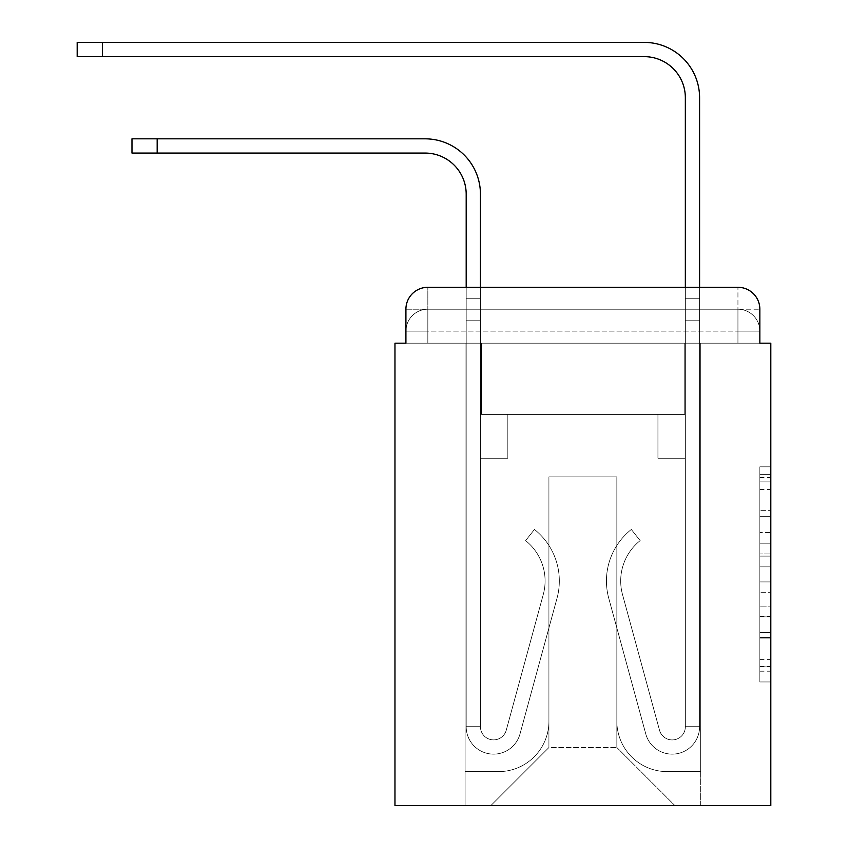 <?xml version="1.0" encoding="UTF-8"?>
<svg xmlns="http://www.w3.org/2000/svg" width="848" height="848" viewBox="0 0 848 848"><rect width="100%" height="100%" fill="white"/><g stroke="black" fill="none" stroke-linecap="round" stroke-linejoin="round"><path stroke-width="0.64" stroke-dasharray="4.24 3.18" d="M759.85 532.449L759.85 566.867L770.811 566.867L770.811 671.192L770.811 477.594L770.811 566.867L759.85 566.867L759.85 474.371L759.85 681.951L759.85 466.835L759.85 666.888L770.811 666.888L759.85 666.888L770.811 666.888L759.85 666.888L759.85 632.47L759.85 681.951L770.811 681.951L770.811 466.835L770.811 666.358L770.811 581.919L759.85 581.919L770.811 581.919L770.811 632.47L770.811 481.897L759.85 481.897L770.811 481.897L770.811 681.951L770.811 477.594L770.811 681.951L759.85 681.951L759.85 466.835L770.811 466.835L770.811 477.594L770.811 466.835L770.811 477.594L770.811 466.835L770.811 474.371L770.811 466.835L759.85 466.835L759.85 481.897L770.811 481.897L759.85 481.897L759.85 532.449L770.811 532.449M427.837 343.186L405.916 343.186L405.916 331.133L737.94 331.133L405.916 331.133L427.837 331.133L427.837 309.223L737.94 309.223L427.837 309.223L737.94 309.223L737.94 331.133L759.85 331.133L737.94 331.133L737.94 309.223L737.94 331.133L759.85 331.133L737.94 331.133L759.85 331.133L737.94 331.133L759.85 331.133L737.94 331.133L759.85 331.133L737.94 331.133L759.85 331.133L737.94 331.133L759.85 331.133L737.94 331.133L759.85 331.133L737.94 331.133L737.94 309.223L737.94 331.133L737.94 309.223L737.94 331.133L737.94 309.223L737.94 331.133L737.94 309.223L737.94 331.133L737.94 309.223L737.94 331.133L737.94 309.223L737.94 331.133L737.94 309.223L759.85 309.223L405.916 309.223A21.91 21.91 0 0 1 427.837 287.302A21.91 21.91 0 0 0 405.916 309.223L427.837 309.223A21.91 21.91 0 0 0 405.916 331.133L427.837 331.133L427.837 309.223A21.91 21.91 0 0 0 405.916 331.133L427.837 331.133L405.916 331.133L427.837 331.133L405.916 331.133L427.837 331.133L405.916 331.133L427.837 331.133L405.916 331.133L427.837 331.133L405.916 331.133L405.916 343.186L405.916 331.133L405.916 343.186L405.916 331.133L405.916 343.186L405.916 331.133L405.916 343.186L394.967 343.186L394.967 805.6L770.811 805.6L770.811 343.186L759.85 343.186L759.85 309.223A21.91 21.91 0 0 0 737.94 287.302L427.837 287.302A21.91 21.91 0 0 0 405.916 309.223L405.916 343.186L737.94 343.186L427.837 343.186L737.94 343.186L427.837 343.186L737.94 343.186L427.837 343.186L737.94 343.186L427.837 343.186L737.94 343.186L427.837 343.186L737.94 343.186L427.837 343.186L737.94 343.186L427.837 343.186L737.94 343.186L427.837 343.186L737.94 343.186L427.837 343.186L427.837 331.133L405.916 331.133L427.837 331.133L427.837 309.223A21.91 21.91 0 0 0 405.916 331.133A21.91 21.91 0 0 1 427.837 309.223A21.91 21.91 0 0 0 405.916 331.133A21.91 21.91 0 0 1 427.837 309.223A21.91 21.91 0 0 0 405.916 331.133A21.91 21.91 0 0 1 427.837 309.223L427.837 343.186L427.837 309.223L427.837 343.186L427.837 309.223L427.837 343.186L427.837 331.133L427.837 343.186L427.837 331.133L427.837 343.186L427.837 331.133L427.837 343.186L427.837 331.133L427.837 343.186L427.837 331.133L427.837 343.186L427.837 331.133L427.837 343.186L405.916 343.186L427.837 343.186M770.811 553.956L770.811 543.197L770.811 553.956L759.85 553.956L759.85 510.666L759.85 638.12L759.85 606.119L770.811 606.119L759.85 606.119L759.85 681.951L770.811 681.951L759.85 681.951L770.811 681.951L759.85 681.951L759.85 466.835L770.811 466.835L759.85 466.835L770.811 466.835L759.85 466.835L759.85 553.956L770.811 553.956M466.188 287.302L480.434 287.302L480.434 298.263L480.434 194.16A55.332 55.332 0 0 0 425.092 138.828L131.981 138.828L157.177 138.828L131.981 138.828L157.177 138.828L131.981 138.828L157.177 138.828L131.981 138.828L157.177 138.828L131.981 138.828L157.177 138.828L131.981 138.828L157.177 138.828L131.981 138.828L157.177 138.828L131.981 138.828L157.177 138.828L131.981 138.828L131.981 153.075L425.092 153.075A41.096 41.096 0 0 1 466.188 194.16L466.188 298.263L480.434 298.263L480.434 320.173L480.434 194.16A55.332 55.332 0 0 0 425.092 138.828L157.177 138.828L157.177 153.075L425.092 153.075A41.096 41.096 0 0 1 466.188 194.16L466.188 298.263L480.434 298.263L480.434 287.302L480.434 414.407L507.825 414.407L480.434 414.407L507.825 414.407L480.434 414.407L480.434 726.704A13.144 13.144 0 0 0 506.267 730.17A13.144 13.144 0 0 1 480.434 726.704A13.144 13.144 0 0 0 506.267 730.17L543.271 594.522A51.505 51.505 0 0 0 525.59 540.621A51.505 51.505 0 0 1 543.271 594.522A51.505 51.505 0 0 0 525.59 540.621L534.452 529.47A65.741 65.741 0 0 1 557.009 598.275L520.015 733.912A27.39 27.39 0 0 1 466.188 726.704L466.188 298.263L466.188 320.173L466.188 298.263L480.434 298.263L480.434 194.16A55.332 55.332 0 0 0 425.092 138.828L157.177 138.828L157.177 153.075L131.981 153.075L425.092 153.075A41.096 41.096 0 0 1 466.188 194.16L466.188 298.263L480.434 298.263L480.434 320.173L480.434 194.16A55.332 55.332 0 0 0 425.092 138.828L157.177 138.828L157.177 153.075L425.092 153.075A41.096 41.096 0 0 1 466.188 194.16L466.188 298.263L480.434 298.263L480.434 287.302L480.434 414.407L480.434 194.16A55.332 55.332 0 0 0 425.092 138.828L157.177 138.828L157.177 153.075L131.981 153.075L425.092 153.075A41.096 41.096 0 0 1 466.188 194.16L466.188 298.263L480.434 298.263L480.434 414.407L507.825 414.407L507.825 458.238L507.825 414.407L507.825 458.238L480.434 458.238L480.434 726.704L466.188 726.704L466.188 298.263L466.188 320.173L466.188 298.263L480.434 298.263L480.434 194.16A55.332 55.332 0 0 0 425.092 138.828L157.177 138.828L157.177 153.075L425.092 153.075A41.096 41.096 0 0 1 466.188 194.16L466.188 298.263L480.434 298.263L480.434 287.302L480.434 320.173L480.434 194.16A55.332 55.332 0 0 0 425.092 138.828L157.177 138.828L157.177 153.075L131.981 153.075L425.092 153.075A41.096 41.096 0 0 1 466.188 194.16L466.188 298.263L480.434 298.263L480.434 414.407L507.825 414.407L480.434 414.407L480.434 458.238L480.434 194.16A55.332 55.332 0 0 0 425.092 138.828L157.177 138.828L157.177 153.075L425.092 153.075A41.096 41.096 0 0 1 466.188 194.16L466.188 298.263L480.434 298.263L480.434 287.302L480.434 414.407L507.825 414.407L480.434 414.407L507.825 414.407L507.825 458.238L480.434 458.238L480.434 726.704L466.188 726.704L466.188 298.263L466.188 320.173L466.188 298.263L480.434 298.263L480.434 194.16A55.332 55.332 0 0 0 425.092 138.828L157.177 138.828L157.177 153.075L131.981 153.075L425.092 153.075A41.096 41.096 0 0 1 466.188 194.16L466.188 298.263L480.434 298.263L480.434 320.173L480.434 298.263L466.188 298.263L480.434 298.263L466.188 298.263L466.188 320.173L466.188 298.263L480.434 298.263L466.188 298.263L480.434 298.263L466.188 298.263L466.188 320.173L466.188 298.263L480.434 298.263L466.188 298.263L480.434 298.263L466.188 298.263L466.188 320.173L466.188 298.263L480.434 298.263L466.188 298.263L480.434 298.263L480.434 726.704A13.144 13.144 0 0 0 506.267 730.17L543.271 594.522A51.505 51.505 0 0 0 525.59 540.621L534.452 529.47A65.741 65.741 0 0 1 557.009 598.275L520.015 733.912A27.39 27.39 0 0 1 466.188 726.704L466.188 320.173L480.434 320.173L480.434 414.407L480.434 298.263L466.188 298.263L466.188 320.173L480.434 320.173L480.434 414.407L507.825 414.407L507.825 458.238L480.434 458.238L480.434 414.407L507.825 414.407L480.434 414.407L480.434 726.704A13.144 13.144 0 0 0 506.267 730.17A13.144 13.144 0 0 1 480.434 726.704L466.188 726.704L466.188 320.173L480.434 320.173L480.434 298.263L466.188 298.263L480.434 298.263L466.188 298.263L466.188 320.173L480.434 320.173L480.434 414.407L480.434 320.173L480.434 414.407L507.825 414.407L480.434 414.407L507.825 414.407L507.825 458.238L480.434 458.238L480.434 726.704L466.188 726.704L466.188 320.173L480.434 320.173L480.434 458.238L480.434 414.407L507.825 414.407L507.825 458.238L507.825 414.407L480.434 414.407L507.825 414.407L480.434 414.407L480.434 726.704A13.144 13.144 0 0 0 506.267 730.17L543.271 594.522A51.505 51.505 0 0 0 525.59 540.621A51.505 51.505 0 0 1 543.271 594.522A51.505 51.505 0 0 0 525.59 540.621L534.452 529.47A65.741 65.741 0 0 1 557.009 598.275L520.015 733.912A27.39 27.39 0 0 1 466.188 726.704L466.188 320.173L480.434 320.173L480.434 414.407L507.825 414.407L507.825 458.238L507.825 414.407L507.825 458.238L480.434 458.238L480.434 726.704A13.144 13.144 0 0 0 506.267 730.17L543.271 594.522A51.505 51.505 0 0 0 525.59 540.621L534.452 529.47A65.741 65.741 0 0 1 557.009 598.275L520.015 733.912A27.39 27.39 0 0 1 466.188 726.704L466.188 320.173L480.434 320.173L480.434 414.407L507.825 414.407L480.434 414.407L480.434 458.238L480.434 414.407L507.825 414.407L480.434 414.407L507.825 414.407L507.825 458.238L480.434 458.238L480.434 726.704L466.188 726.704L466.188 320.173L480.434 320.173L480.434 726.704L466.188 726.704L466.188 320.173L480.434 320.173L466.188 320.173L480.434 320.173L466.188 320.173L480.434 320.173L466.188 320.173L480.434 320.173L466.188 320.173L480.434 320.173L466.188 320.173L466.188 726.704L466.188 298.263L480.434 298.263L466.188 298.263L480.434 298.263L466.188 298.263L480.434 298.263L466.188 298.263L466.188 194.16L466.188 287.302M685.343 287.302L699.589 287.302L699.589 298.263L685.343 298.263L699.589 298.263L699.589 97.732A55.332 55.332 0 0 0 644.247 42.4L77.189 42.4L102.396 42.4L77.189 42.4L102.396 42.4L77.189 42.4L102.396 42.4L77.189 42.4L102.396 42.4L77.189 42.4L102.396 42.4L77.189 42.4L102.396 42.4L77.189 42.4L102.396 42.4L77.189 42.4L102.396 42.4L77.189 42.4L77.189 56.646L644.247 56.646A41.096 41.096 0 0 1 685.343 97.732L685.343 320.173L685.343 298.263L699.589 298.263L699.589 320.173L699.589 298.263L685.343 298.263L699.589 298.263L685.343 298.263L685.343 414.407L657.942 414.407L685.343 414.407L657.942 414.407L685.343 414.407L685.343 726.704A13.144 13.144 0 0 1 659.5 730.17A13.144 13.144 0 0 0 685.343 726.704A13.144 13.144 0 0 1 659.5 730.17L622.506 594.522A51.505 51.505 0 0 1 640.176 540.621A51.505 51.505 0 0 0 622.506 594.522A51.505 51.505 0 0 1 640.176 540.621L631.325 529.47A65.741 65.741 0 0 0 608.758 598.275L645.763 733.912A27.39 27.39 0 0 0 699.589 726.704L699.589 97.732A55.332 55.332 0 0 0 644.247 42.4L102.396 42.4L102.396 56.646L644.247 56.646A41.096 41.096 0 0 1 685.343 97.732L685.343 298.263L699.589 298.263L699.589 287.302L699.589 320.173L699.589 298.263L685.343 298.263L699.589 298.263L685.343 298.263L685.343 320.173L685.343 298.263L699.589 298.263L699.589 97.732A55.332 55.332 0 0 0 644.247 42.4L102.396 42.4L102.396 56.646L77.189 56.646L644.247 56.646A41.096 41.096 0 0 1 685.343 97.732L685.343 298.263L699.589 298.263L699.589 320.173L699.589 298.263L685.343 298.263L685.343 414.407L685.343 298.263L699.589 298.263L685.343 298.263L699.589 298.263L699.589 97.732A55.332 55.332 0 0 0 644.247 42.4L102.396 42.4L102.396 56.646L644.247 56.646A41.096 41.096 0 0 1 685.343 97.732L685.343 414.407L657.942 414.407L657.942 458.238L657.942 414.407L657.942 458.238L685.343 458.238L685.343 726.704L699.589 726.704L699.589 287.302L699.589 320.173L699.589 298.263L685.343 298.263L699.589 298.263L685.343 298.263L699.589 298.263L699.589 97.732A55.332 55.332 0 0 0 644.247 42.4L102.396 42.4L102.396 56.646L77.189 56.646L644.247 56.646A41.096 41.096 0 0 1 685.343 97.732L685.343 320.173L685.343 298.263L699.589 298.263L699.589 320.173L699.589 298.263L685.343 298.263L699.589 298.263L685.343 298.263L685.343 414.407L657.942 414.407L685.343 414.407L685.343 458.238L685.343 298.263L699.589 298.263L699.589 97.732A55.332 55.332 0 0 0 644.247 42.4L102.396 42.4L102.396 56.646L644.247 56.646A41.096 41.096 0 0 1 685.343 97.732L685.343 298.263L699.589 298.263L699.589 287.302L699.589 320.173L699.589 298.263L685.343 298.263L685.343 414.407L657.942 414.407L685.343 414.407L657.942 414.407L657.942 458.238L685.343 458.238L685.343 726.704L699.589 726.704L699.589 298.263L685.343 298.263L699.589 298.263L699.589 97.732A55.332 55.332 0 0 0 644.247 42.4L102.396 42.4L102.396 56.646L77.189 56.646L644.247 56.646A41.096 41.096 0 0 1 685.343 97.732L685.343 298.263L699.589 298.263L699.589 320.173L685.343 320.173L685.343 298.263L685.343 726.704A13.144 13.144 0 0 1 659.5 730.17L622.506 594.522A51.505 51.505 0 0 1 640.176 540.621L631.325 529.47A65.741 65.741 0 0 0 608.758 598.275L645.763 733.912A27.39 27.39 0 0 0 699.589 726.704L699.589 320.173L685.343 320.173L685.343 298.263L699.589 298.263L685.343 298.263L685.343 97.732L685.343 298.263L685.343 97.732L685.343 298.263L685.343 97.732L685.343 298.263L685.343 97.732L685.343 298.263L699.589 298.263L699.589 97.732A55.332 55.332 0 0 0 644.247 42.4L102.396 42.4L102.396 56.646L644.247 56.646A41.096 41.096 0 0 1 685.343 97.732L685.343 414.407L685.343 320.173L685.343 414.407L657.942 414.407L657.942 458.238L685.343 458.238L685.343 414.407L657.942 414.407L685.343 414.407L685.343 726.704A13.144 13.144 0 0 1 659.5 730.17A13.144 13.144 0 0 0 685.343 726.704L699.589 726.704L699.589 320.173L685.343 320.173L685.343 298.263L699.589 298.263L699.589 287.302L699.589 320.173L685.343 320.173L685.343 414.407L685.343 320.173L685.343 414.407L657.942 414.407L685.343 414.407L657.942 414.407L657.942 458.238L685.343 458.238L685.343 726.704L699.589 726.704L699.589 320.173L685.343 320.173L685.343 458.238L685.343 414.407L657.942 414.407L657.942 458.238L657.942 414.407L685.343 414.407L657.942 414.407L685.343 414.407L685.343 726.704A13.144 13.144 0 0 1 659.5 730.17L622.506 594.522A51.505 51.505 0 0 1 640.176 540.621A51.505 51.505 0 0 0 622.506 594.522A51.505 51.505 0 0 1 640.176 540.621L631.325 529.47A65.741 65.741 0 0 0 608.758 598.275L645.763 733.912A27.39 27.39 0 0 0 699.589 726.704L699.589 320.173L685.343 320.173L685.343 414.407L657.942 414.407L657.942 458.238L657.942 414.407L657.942 458.238L685.343 458.238L685.343 726.704A13.144 13.144 0 0 1 659.5 730.17L622.506 594.522A51.505 51.505 0 0 1 640.176 540.621L631.325 529.47A65.741 65.741 0 0 0 608.758 598.275L645.763 733.912A27.39 27.39 0 0 0 699.589 726.704L699.589 320.173L685.343 320.173L685.343 414.407L657.942 414.407L685.343 414.407L685.343 458.238L685.343 414.407L657.942 414.407L685.343 414.407L657.942 414.407L657.942 458.238L685.343 458.238L685.343 726.704L699.589 726.704L699.589 320.173L685.343 320.173L685.343 726.704L699.589 726.704L699.589 320.173L685.343 320.173L699.589 320.173L685.343 320.173L699.589 320.173L685.343 320.173L699.589 320.173L685.343 320.173L699.589 320.173L685.343 320.173L699.589 320.173L699.589 726.704L699.589 298.263L685.343 298.263L685.343 287.302M759.85 343.186L759.85 331.133L759.85 343.186L759.85 331.133L759.85 343.186L759.85 331.133L759.85 343.186L759.85 331.133L759.85 343.186L737.94 343.186L759.85 343.186L737.94 343.186L759.85 343.186L737.94 343.186L759.85 343.186L737.94 343.186L759.85 343.186L737.94 343.186L759.85 343.186L737.94 343.186L759.85 343.186L737.94 343.186L759.85 343.186L737.94 343.186L759.85 343.186L737.94 343.186L759.85 343.186L759.85 309.223A21.91 21.91 0 0 0 737.94 287.302L427.837 287.302L427.837 309.223L427.837 287.302A21.91 21.91 0 0 0 405.916 309.223L405.916 343.186M616.856 721.224A50.403 50.403 0 0 0 667.259 771.627A50.403 50.403 0 0 1 616.856 721.224L616.856 476.873L616.856 721.224A50.403 50.403 0 0 0 667.259 771.627L700.681 771.627L667.259 771.627A50.403 50.403 0 0 1 616.856 721.224L616.856 476.873L548.921 476.873L616.856 476.873L616.856 721.224A50.403 50.403 0 0 0 667.259 771.627L700.681 771.627L667.259 771.627A50.403 50.403 0 0 1 616.856 721.224L616.856 476.873L548.921 476.873L548.921 721.224L548.921 476.873L616.856 476.873L616.856 721.224A50.403 50.403 0 0 0 667.259 771.627L700.681 771.627L667.259 771.627A50.403 50.403 0 0 1 616.856 721.224L616.856 476.873L548.921 476.873L548.921 721.224A50.403 50.403 0 0 1 498.507 771.627A50.403 50.403 0 0 0 548.921 721.224L548.921 476.873L616.856 476.873L616.856 721.224A50.403 50.403 0 0 0 667.259 771.627L700.681 771.627L667.259 771.627A50.403 50.403 0 0 1 616.856 721.224L616.856 476.873L548.921 476.873L548.921 721.224A50.403 50.403 0 0 1 498.507 771.627L465.096 771.627L498.507 771.627A50.403 50.403 0 0 0 548.921 721.224L548.921 476.873L616.856 476.873L616.856 721.224A50.403 50.403 0 0 0 667.259 771.627L700.681 771.627L667.259 771.627A50.403 50.403 0 0 1 616.856 721.224L616.856 476.873L548.921 476.873L548.921 721.224A50.403 50.403 0 0 1 498.507 771.627L465.096 771.627L498.507 771.627A50.403 50.403 0 0 0 548.921 721.224L548.921 476.873L616.856 476.873L616.856 721.224A50.403 50.403 0 0 0 667.259 771.627L700.681 771.627L667.259 771.627A50.403 50.403 0 0 1 616.856 721.224L616.856 476.873L548.921 476.873L548.921 721.224A50.403 50.403 0 0 1 498.507 771.627L465.096 771.627L498.507 771.627A50.403 50.403 0 0 0 548.921 721.224L548.921 476.873L616.856 476.873L616.856 721.224A50.403 50.403 0 0 0 667.259 771.627L700.681 771.627L667.259 771.627A50.403 50.403 0 0 1 616.856 721.224L616.856 476.873L548.921 476.873L548.921 721.224A50.403 50.403 0 0 1 498.507 771.627L465.096 771.627L498.507 771.627A50.403 50.403 0 0 0 548.921 721.224L548.921 476.873L616.856 476.873L616.856 721.224M465.096 343.186L465.096 771.627L498.507 771.627A50.403 50.403 0 0 0 548.921 721.224A50.403 50.403 0 0 1 498.507 771.627L465.096 771.627L465.096 343.186L481.526 343.186L481.526 414.407L684.241 414.407L481.526 414.407L684.241 414.407L481.526 414.407L684.241 414.407L481.526 414.407L684.241 414.407L481.526 414.407L684.241 414.407L481.526 414.407L684.241 414.407L481.526 414.407L684.241 414.407L481.526 414.407L684.241 414.407L481.526 414.407L684.241 414.407L481.526 414.407L481.526 343.186L465.096 343.186L465.096 771.627L465.096 343.186L481.526 343.186L481.526 414.407L481.526 343.186L465.096 343.186L465.096 771.627L465.096 343.186L481.526 343.186L481.526 414.407L481.526 343.186L465.096 343.186L465.096 771.627L465.096 343.186L481.526 343.186L481.526 414.407L481.526 343.186L465.096 343.186L465.096 771.627L465.096 343.186L481.526 343.186L481.526 414.407L481.526 343.186L465.096 343.186L465.096 771.627L465.096 343.186L481.526 343.186L481.526 414.407L481.526 343.186L465.096 343.186L465.096 771.627L465.096 343.186L481.526 343.186L481.526 414.407L481.526 343.186L465.096 343.186L465.096 771.627L498.507 771.627A50.403 50.403 0 0 0 548.921 721.224L548.921 476.873L548.921 721.224A50.403 50.403 0 0 1 498.507 771.627A50.403 50.403 0 0 0 548.921 721.224L548.921 476.873L616.856 476.873L548.921 476.873L548.921 721.224A50.403 50.403 0 0 1 498.507 771.627L465.096 771.627L465.096 343.186L481.526 343.186L481.526 414.407L481.526 343.186L465.096 343.186L465.096 805.6L490.844 805.6L465.096 805.6L465.096 343.186L481.526 343.186L481.526 414.407L481.526 343.186L465.096 343.186M684.241 343.186L684.241 414.407L684.241 343.186L700.681 343.186L700.681 771.627L667.259 771.627L700.681 771.627L700.681 343.186L684.241 343.186L684.241 414.407L684.241 343.186L700.681 343.186L700.681 771.627L700.681 343.186L684.241 343.186L684.241 414.407L684.241 343.186L700.681 343.186L700.681 771.627L700.681 343.186L684.241 343.186L684.241 414.407L684.241 343.186L700.681 343.186L700.681 771.627L700.681 343.186L684.241 343.186L684.241 414.407L684.241 343.186L700.681 343.186L700.681 771.627L700.681 343.186L684.241 343.186L684.241 414.407L684.241 343.186L700.681 343.186L700.681 771.627L700.681 343.186L684.241 343.186L684.241 414.407L684.241 343.186L700.681 343.186L700.681 771.627L700.681 343.186L684.241 343.186L684.241 414.407L684.241 343.186L700.681 343.186L700.681 771.627L700.681 343.186L684.241 343.186L684.241 414.407L684.241 343.186L700.681 343.186L700.681 805.6L490.844 805.6L700.681 805.6L700.681 343.186L684.241 343.186M616.856 476.873L616.856 747.523L616.856 476.873L548.921 476.873L548.921 747.523L616.856 747.523L548.921 747.523L548.921 476.873L548.921 747.523L490.844 805.6L548.921 747.523L490.844 805.6L548.921 747.523L548.921 476.873L616.856 476.873L616.856 747.523L674.934 805.6L616.856 747.523L674.934 805.6L616.856 747.523L616.856 476.873L548.921 476.873L616.856 476.873M737.94 287.302A21.91 21.91 0 0 1 759.85 309.223A21.91 21.91 0 0 0 737.94 287.302L737.94 343.186L737.94 287.302M759.85 566.867L770.811 566.867L759.85 566.867M759.85 474.371L759.85 466.835L759.85 474.371L770.811 474.371L759.85 474.371M759.85 637.579L759.85 592.678L759.85 637.579L770.811 637.579L759.85 637.579M759.85 592.678L759.85 581.919L770.811 581.919L759.85 581.919L759.85 592.678L770.811 592.678L759.85 592.678M759.85 510.666L759.85 481.897L759.85 510.666L770.811 510.666L759.85 510.666M759.85 466.835L770.811 466.835L759.85 466.835L759.85 477.594L759.85 466.835L770.811 466.835M759.85 681.951L770.811 681.951L759.85 681.951L759.85 671.192L759.85 681.951M506.267 730.17A13.144 13.144 0 0 1 480.434 726.704A13.144 13.144 0 0 0 506.267 730.17L543.271 594.522A51.505 51.505 0 0 0 525.59 540.621A51.505 51.505 0 0 1 543.271 594.522A51.505 51.505 0 0 0 525.59 540.621L534.452 529.47A65.741 65.741 0 0 1 557.009 598.275L520.015 733.912A27.39 27.39 0 0 1 466.188 726.704A27.39 27.39 0 0 0 520.015 733.912A27.39 27.39 0 0 1 466.188 726.704A27.39 27.39 0 0 0 520.015 733.912A27.39 27.39 0 0 1 466.188 726.704A27.39 27.39 0 0 0 520.015 733.912A27.39 27.39 0 0 1 466.188 726.704A27.39 27.39 0 0 0 520.015 733.912A27.39 27.39 0 0 1 466.188 726.704A27.39 27.39 0 0 0 520.015 733.912A27.39 27.39 0 0 1 466.188 726.704A27.39 27.39 0 0 0 520.015 733.912A27.39 27.39 0 0 1 466.188 726.704L480.434 726.704A13.144 13.144 0 0 0 506.267 730.17L543.271 594.522A51.505 51.505 0 0 0 525.59 540.621L534.452 529.47A65.741 65.741 0 0 1 557.009 598.275L520.015 733.912A27.39 27.39 0 0 1 466.188 726.704L480.434 726.704A13.144 13.144 0 0 0 506.267 730.17A13.144 13.144 0 0 1 480.434 726.704A13.144 13.144 0 0 0 506.267 730.17L543.271 594.522A51.505 51.505 0 0 0 525.59 540.621A51.505 51.505 0 0 1 543.271 594.522A51.505 51.505 0 0 0 525.59 540.621L534.452 529.47A65.741 65.741 0 0 1 557.009 598.275L520.015 733.912A27.39 27.39 0 0 1 466.188 726.704A27.39 27.39 0 0 0 520.015 733.912A27.39 27.39 0 0 1 466.188 726.704L480.434 726.704L466.188 726.704A27.39 27.39 0 0 0 520.015 733.912A27.39 27.39 0 0 1 466.188 726.704A27.39 27.39 0 0 0 520.015 733.912A27.39 27.39 0 0 1 466.188 726.704L480.434 726.704A13.144 13.144 0 0 0 506.267 730.17L543.271 594.522A51.505 51.505 0 0 0 525.59 540.621L534.452 529.47A65.741 65.741 0 0 1 557.009 598.275L520.015 733.912A27.39 27.39 0 0 1 466.188 726.704L480.434 726.704A13.144 13.144 0 0 0 506.267 730.17A13.144 13.144 0 0 1 480.434 726.704A13.144 13.144 0 0 0 506.267 730.17L543.271 594.522A51.505 51.505 0 0 0 525.59 540.621A51.505 51.505 0 0 1 543.271 594.522A51.505 51.505 0 0 0 525.59 540.621L534.452 529.47A65.741 65.741 0 0 1 557.009 598.275L520.015 733.912A27.39 27.39 0 0 1 466.188 726.704A27.39 27.39 0 0 0 520.015 733.912A27.39 27.39 0 0 1 466.188 726.704L480.434 726.704A13.144 13.144 0 0 0 506.267 730.17L543.271 594.522A51.505 51.505 0 0 0 525.59 540.621L534.452 529.47A65.741 65.741 0 0 1 557.009 598.275L520.015 733.912A27.39 27.39 0 0 1 466.188 726.704L480.434 726.704A13.144 13.144 0 0 0 506.267 730.17A13.144 13.144 0 0 1 480.434 726.704A13.144 13.144 0 0 0 506.267 730.17L543.271 594.522A51.505 51.505 0 0 0 525.59 540.621A51.505 51.505 0 0 1 543.271 594.522A51.505 51.505 0 0 0 525.59 540.621L534.452 529.47A65.741 65.741 0 0 1 557.009 598.275L520.015 733.912A27.39 27.39 0 0 1 466.188 726.704A27.39 27.39 0 0 0 520.015 733.912A27.39 27.39 0 0 1 466.188 726.704L480.434 726.704L466.188 726.704A27.39 27.39 0 0 0 520.015 733.912A27.39 27.39 0 0 1 466.188 726.704A27.39 27.39 0 0 0 520.015 733.912L557.009 598.275A65.741 65.741 0 0 0 534.452 529.47A65.741 65.741 0 0 1 557.009 598.275A65.741 65.741 0 0 0 534.452 529.47A65.741 65.741 0 0 1 557.009 598.275A65.741 65.741 0 0 0 534.452 529.47A65.741 65.741 0 0 1 557.009 598.275A65.741 65.741 0 0 0 534.452 529.47A65.741 65.741 0 0 1 557.009 598.275A65.741 65.741 0 0 0 534.452 529.47A65.741 65.741 0 0 1 557.009 598.275A65.741 65.741 0 0 0 534.452 529.47A65.741 65.741 0 0 1 557.009 598.275A65.741 65.741 0 0 0 534.452 529.47A65.741 65.741 0 0 1 557.009 598.275A65.741 65.741 0 0 0 534.452 529.47A65.741 65.741 0 0 1 557.009 598.275A65.741 65.741 0 0 0 534.452 529.47A65.741 65.741 0 0 1 557.009 598.275A65.741 65.741 0 0 0 534.452 529.47A65.741 65.741 0 0 1 557.009 598.275A65.741 65.741 0 0 0 534.452 529.47A65.741 65.741 0 0 1 557.009 598.275A65.741 65.741 0 0 0 534.452 529.47A65.741 65.741 0 0 1 557.009 598.275A65.741 65.741 0 0 0 534.452 529.47L525.59 540.621A51.505 51.505 0 0 1 543.271 594.522A51.505 51.505 0 0 0 525.59 540.621L534.452 529.47L525.59 540.621A51.505 51.505 0 0 1 543.271 594.522L506.267 730.17A13.144 13.144 0 0 1 480.434 726.704A13.144 13.144 0 0 0 506.267 730.17L543.271 594.522L506.267 730.17A13.144 13.144 0 0 1 480.434 726.704A13.144 13.144 0 0 0 506.267 730.17L543.271 594.522L506.267 730.17A13.144 13.144 0 0 1 480.434 726.704L466.188 726.704L480.434 726.704A13.144 13.144 0 0 0 506.267 730.17L543.271 594.522A51.505 51.505 0 0 0 525.59 540.621L534.452 529.47L525.59 540.621A51.505 51.505 0 0 1 543.271 594.522L506.267 730.17A13.144 13.144 0 0 1 480.434 726.704L480.434 414.407L507.825 414.407L507.825 458.238L480.434 458.238L480.434 726.704A13.144 13.144 0 0 0 506.267 730.17L543.271 594.522A51.505 51.505 0 0 0 525.59 540.621L534.452 529.47L525.59 540.621A51.505 51.505 0 0 1 543.271 594.522L506.267 730.17A13.144 13.144 0 0 1 480.434 726.704L480.434 414.407L507.825 414.407L480.434 414.407L480.434 726.704A13.144 13.144 0 0 0 506.267 730.17L543.271 594.522A51.505 51.505 0 0 0 525.59 540.621L534.452 529.47L525.59 540.621A51.505 51.505 0 0 1 543.271 594.522L506.267 730.17A13.144 13.144 0 0 1 480.434 726.704L480.434 414.407L507.825 414.407L507.825 458.238L480.434 458.238L480.434 726.704A13.144 13.144 0 0 0 506.267 730.17L543.271 594.522A51.505 51.505 0 0 0 525.59 540.621L534.452 529.47L525.59 540.621A51.505 51.505 0 0 1 543.271 594.522L506.267 730.17A13.144 13.144 0 0 1 480.434 726.704L480.434 414.407L507.825 414.407L507.825 458.238L507.825 414.407L480.434 414.407L507.825 414.407L507.825 458.238L507.825 414.407L507.825 458.238L480.434 458.238L480.434 726.704A13.144 13.144 0 0 0 506.267 730.17L543.271 594.522A51.505 51.505 0 0 0 525.59 540.621L534.452 529.47L525.59 540.621A51.505 51.505 0 0 1 543.271 594.522L506.267 730.17M507.825 458.238L480.434 458.238L480.434 414.407L507.825 414.407L507.825 458.238L480.434 458.238L507.825 458.238L507.825 414.407L507.825 458.238L507.825 414.407L480.434 414.407L507.825 414.407L507.825 458.238L480.434 458.238L507.825 458.238L480.434 458.238L507.825 458.238L507.825 414.407L507.825 458.238L507.825 414.407L507.825 458.238L480.434 458.238L507.825 458.238L480.434 458.238L507.825 458.238L507.825 414.407L507.825 458.238L480.434 458.238L507.825 458.238L480.434 458.238L507.825 458.238L507.825 414.407L507.825 458.238L480.434 458.238L507.825 458.238L480.434 458.238L507.825 458.238L507.825 414.407L507.825 458.238L480.434 458.238L507.825 458.238L480.434 458.238L507.825 458.238L507.825 414.407L507.825 458.238L480.434 458.238L507.825 458.238M659.5 730.17A13.144 13.144 0 0 0 685.343 726.704A13.144 13.144 0 0 1 659.5 730.17L622.506 594.522A51.505 51.505 0 0 1 640.176 540.621A51.505 51.505 0 0 0 622.506 594.522A51.505 51.505 0 0 1 640.176 540.621L631.325 529.47A65.741 65.741 0 0 0 608.758 598.275L645.763 733.912A27.39 27.39 0 0 0 699.589 726.704A27.39 27.39 0 0 1 645.763 733.912A27.39 27.39 0 0 0 699.589 726.704A27.39 27.39 0 0 1 645.763 733.912A27.39 27.39 0 0 0 699.589 726.704A27.39 27.39 0 0 1 645.763 733.912A27.39 27.39 0 0 0 699.589 726.704A27.39 27.39 0 0 1 645.763 733.912A27.39 27.39 0 0 0 699.589 726.704A27.39 27.39 0 0 1 645.763 733.912A27.39 27.39 0 0 0 699.589 726.704A27.39 27.39 0 0 1 645.763 733.912A27.39 27.39 0 0 0 699.589 726.704L685.343 726.704A13.144 13.144 0 0 1 659.5 730.17L622.506 594.522A51.505 51.505 0 0 1 640.176 540.621L631.325 529.47A65.741 65.741 0 0 0 608.758 598.275L645.763 733.912A27.39 27.39 0 0 0 699.589 726.704L685.343 726.704A13.144 13.144 0 0 1 659.5 730.17A13.144 13.144 0 0 0 685.343 726.704A13.144 13.144 0 0 1 659.5 730.17L622.506 594.522A51.505 51.505 0 0 1 640.176 540.621A51.505 51.505 0 0 0 622.506 594.522A51.505 51.505 0 0 1 640.176 540.621L631.325 529.47A65.741 65.741 0 0 0 608.758 598.275L645.763 733.912A27.39 27.39 0 0 0 699.589 726.704A27.39 27.39 0 0 1 645.763 733.912A27.39 27.39 0 0 0 699.589 726.704L685.343 726.704L699.589 726.704A27.39 27.39 0 0 1 645.763 733.912A27.39 27.39 0 0 0 699.589 726.704A27.39 27.39 0 0 1 645.763 733.912A27.39 27.39 0 0 0 699.589 726.704L685.343 726.704A13.144 13.144 0 0 1 659.5 730.17L622.506 594.522A51.505 51.505 0 0 1 640.176 540.621L631.325 529.47A65.741 65.741 0 0 0 608.758 598.275L645.763 733.912A27.39 27.39 0 0 0 699.589 726.704L685.343 726.704A13.144 13.144 0 0 1 659.5 730.17A13.144 13.144 0 0 0 685.343 726.704A13.144 13.144 0 0 1 659.5 730.17L622.506 594.522A51.505 51.505 0 0 1 640.176 540.621A51.505 51.505 0 0 0 622.506 594.522A51.505 51.505 0 0 1 640.176 540.621L631.325 529.47A65.741 65.741 0 0 0 608.758 598.275L645.763 733.912A27.39 27.39 0 0 0 699.589 726.704A27.39 27.39 0 0 1 645.763 733.912A27.39 27.39 0 0 0 699.589 726.704L685.343 726.704A13.144 13.144 0 0 1 659.5 730.17L622.506 594.522A51.505 51.505 0 0 1 640.176 540.621L631.325 529.47A65.741 65.741 0 0 0 608.758 598.275L645.763 733.912A27.39 27.39 0 0 0 699.589 726.704L685.343 726.704A13.144 13.144 0 0 1 659.5 730.17A13.144 13.144 0 0 0 685.343 726.704A13.144 13.144 0 0 1 659.5 730.17L622.506 594.522A51.505 51.505 0 0 1 640.176 540.621A51.505 51.505 0 0 0 622.506 594.522A51.505 51.505 0 0 1 640.176 540.621L631.325 529.47A65.741 65.741 0 0 0 608.758 598.275L645.763 733.912A27.39 27.39 0 0 0 699.589 726.704A27.39 27.39 0 0 1 645.763 733.912A27.39 27.39 0 0 0 699.589 726.704L685.343 726.704L699.589 726.704A27.39 27.39 0 0 1 645.763 733.912A27.39 27.39 0 0 0 699.589 726.704A27.39 27.39 0 0 1 645.763 733.912L608.758 598.275A65.741 65.741 0 0 1 631.325 529.47A65.741 65.741 0 0 0 608.758 598.275A65.741 65.741 0 0 1 631.325 529.47A65.741 65.741 0 0 0 608.758 598.275A65.741 65.741 0 0 1 631.325 529.47A65.741 65.741 0 0 0 608.758 598.275A65.741 65.741 0 0 1 631.325 529.47A65.741 65.741 0 0 0 608.758 598.275A65.741 65.741 0 0 1 631.325 529.47A65.741 65.741 0 0 0 608.758 598.275A65.741 65.741 0 0 1 631.325 529.47A65.741 65.741 0 0 0 608.758 598.275A65.741 65.741 0 0 1 631.325 529.47A65.741 65.741 0 0 0 608.758 598.275A65.741 65.741 0 0 1 631.325 529.47A65.741 65.741 0 0 0 608.758 598.275A65.741 65.741 0 0 1 631.325 529.47A65.741 65.741 0 0 0 608.758 598.275A65.741 65.741 0 0 1 631.325 529.47A65.741 65.741 0 0 0 608.758 598.275A65.741 65.741 0 0 1 631.325 529.47A65.741 65.741 0 0 0 608.758 598.275A65.741 65.741 0 0 1 631.325 529.47A65.741 65.741 0 0 0 608.758 598.275A65.741 65.741 0 0 1 631.325 529.47L640.176 540.621A51.505 51.505 0 0 0 622.506 594.522A51.505 51.505 0 0 1 640.176 540.621L631.325 529.47L640.176 540.621A51.505 51.505 0 0 0 622.506 594.522L659.5 730.17A13.144 13.144 0 0 0 685.343 726.704A13.144 13.144 0 0 1 659.5 730.17L622.506 594.522L659.5 730.17A13.144 13.144 0 0 0 685.343 726.704A13.144 13.144 0 0 1 659.5 730.17L622.506 594.522L659.5 730.17A13.144 13.144 0 0 0 685.343 726.704L699.589 726.704L685.343 726.704A13.144 13.144 0 0 1 659.5 730.17L622.506 594.522A51.505 51.505 0 0 1 640.176 540.621L631.325 529.47L640.176 540.621A51.505 51.505 0 0 0 622.506 594.522L659.5 730.17A13.144 13.144 0 0 0 685.343 726.704L685.343 414.407L657.942 414.407L657.942 458.238L685.343 458.238L685.343 726.704A13.144 13.144 0 0 1 659.5 730.17L622.506 594.522A51.505 51.505 0 0 1 640.176 540.621L631.325 529.47L640.176 540.621A51.505 51.505 0 0 0 622.506 594.522L659.5 730.17A13.144 13.144 0 0 0 685.343 726.704L685.343 414.407L657.942 414.407L685.343 414.407L685.343 726.704A13.144 13.144 0 0 1 659.5 730.17L622.506 594.522A51.505 51.505 0 0 1 640.176 540.621L631.325 529.47L640.176 540.621A51.505 51.505 0 0 0 622.506 594.522L659.5 730.17A13.144 13.144 0 0 0 685.343 726.704L685.343 414.407L657.942 414.407L657.942 458.238L685.343 458.238L685.343 726.704A13.144 13.144 0 0 1 659.5 730.17L622.506 594.522A51.505 51.505 0 0 1 640.176 540.621L631.325 529.47L640.176 540.621A51.505 51.505 0 0 0 622.506 594.522L659.5 730.17A13.144 13.144 0 0 0 685.343 726.704L685.343 414.407L657.942 414.407L657.942 458.238L657.942 414.407L685.343 414.407L657.942 414.407L657.942 458.238L657.942 414.407L657.942 458.238L685.343 458.238L685.343 726.704A13.144 13.144 0 0 1 659.5 730.17L622.506 594.522A51.505 51.505 0 0 1 640.176 540.621L631.325 529.47L640.176 540.621A51.505 51.505 0 0 0 622.506 594.522L659.5 730.17M657.942 458.238L685.343 458.238L685.343 414.407L657.942 414.407L657.942 458.238L685.343 458.238L657.942 458.238L657.942 414.407L657.942 458.238L657.942 414.407L685.343 414.407L657.942 414.407L657.942 458.238L685.343 458.238L657.942 458.238L685.343 458.238L657.942 458.238L657.942 414.407L657.942 458.238L657.942 414.407L657.942 458.238L685.343 458.238L657.942 458.238L685.343 458.238L657.942 458.238L657.942 414.407L657.942 458.238L685.343 458.238L657.942 458.238L685.343 458.238L657.942 458.238L657.942 414.407L657.942 458.238L685.343 458.238L657.942 458.238L685.343 458.238L657.942 458.238L657.942 414.407L657.942 458.238L685.343 458.238L657.942 458.238L685.343 458.238L657.942 458.238L657.942 414.407L657.942 458.238L685.343 458.238L657.942 458.238M157.177 153.075L425.092 153.075L131.981 153.075L425.092 153.075L131.981 153.075L425.092 153.075L131.981 153.075L425.092 153.075L157.177 153.075L157.177 138.828L425.092 138.828L157.177 138.828L425.092 138.828L157.177 138.828L425.092 138.828L157.177 138.828L425.092 138.828L157.177 138.828L157.177 153.075L157.177 138.828M480.434 194.16A55.332 55.332 0 0 0 425.092 138.828A55.332 55.332 0 0 1 480.434 194.16A55.332 55.332 0 0 0 425.092 138.828A55.332 55.332 0 0 1 480.434 194.16A55.332 55.332 0 0 0 425.092 138.828A55.332 55.332 0 0 1 480.434 194.16A55.332 55.332 0 0 0 425.092 138.828A55.332 55.332 0 0 1 480.434 194.16M102.396 56.646L644.247 56.646A41.096 41.096 0 0 1 685.343 97.732L685.343 298.263L699.589 298.263L699.589 97.732A55.332 55.332 0 0 0 644.247 42.4L102.396 42.4L102.396 56.646L644.247 56.646L77.189 56.646L644.247 56.646L77.189 56.646L644.247 56.646L77.189 56.646L644.247 56.646L102.396 56.646L102.396 42.4L644.247 42.4L102.396 42.4L644.247 42.4L102.396 42.4L644.247 42.4L102.396 42.4L644.247 42.4L102.396 42.4L102.396 56.646L102.396 42.4M699.589 97.732A55.332 55.332 0 0 0 644.247 42.4A55.332 55.332 0 0 1 699.589 97.732A55.332 55.332 0 0 0 644.247 42.4A55.332 55.332 0 0 1 699.589 97.732A55.332 55.332 0 0 0 644.247 42.4A55.332 55.332 0 0 1 699.589 97.732A55.332 55.332 0 0 0 644.247 42.4A55.332 55.332 0 0 1 699.589 97.732M525.59 540.621L534.452 529.47L525.59 540.621M640.176 540.621L631.325 529.47L640.176 540.621M737.94 343.186L737.94 331.133L737.94 343.186M759.85 632.47L770.811 632.47L759.85 632.47M759.85 616.337L770.811 616.337M759.85 516.315L770.811 516.315L759.85 516.315M759.85 477.594L770.811 477.594M759.85 671.192L770.811 671.192M759.85 659.362L770.811 659.362M759.85 489.423L770.811 489.423M759.85 556.108L770.811 556.108L759.85 556.108M759.85 616.878L770.811 616.878L759.85 616.878M759.85 638.12L770.811 638.12L759.85 638.12M759.85 543.197L770.811 543.197L759.85 543.197M759.85 331.133A21.91 21.91 0 0 0 737.94 309.223A21.91 21.91 0 0 1 759.85 331.133A21.91 21.91 0 0 0 737.94 309.223A21.91 21.91 0 0 1 759.85 331.133A21.91 21.91 0 0 0 737.94 309.223A21.91 21.91 0 0 1 759.85 331.133A21.91 21.91 0 0 0 737.94 309.223A21.91 21.91 0 0 1 759.85 331.133M759.85 666.358L770.811 666.358M759.85 666.888L770.811 666.888M759.85 481.897L770.811 481.897M131.981 138.828L131.981 153.075M77.189 42.4L77.189 56.646"/><path stroke-width="1.27" d="M405.916 309.223L405.916 343.186L405.916 309.223A21.91 21.91 0 0 1 427.837 287.302L466.188 287.302L466.188 194.16A41.096 41.096 0 0 0 425.092 153.075A41.096 41.096 0 0 1 466.188 194.16A41.096 41.096 0 0 0 425.092 153.075A41.096 41.096 0 0 1 466.188 194.16A41.096 41.096 0 0 0 425.092 153.075A41.096 41.096 0 0 1 466.188 194.16A41.096 41.096 0 0 0 425.092 153.075A41.096 41.096 0 0 1 466.188 194.16A41.096 41.096 0 0 0 425.092 153.075L131.981 153.075L131.981 138.828L157.177 138.828L157.177 153.075M759.85 343.186L759.85 309.223L759.85 343.186L770.811 343.186L770.811 805.6L394.967 805.6L394.967 343.186L405.916 343.186M759.85 309.223A21.91 21.91 0 0 0 737.94 287.302L427.837 287.302M157.177 138.828L425.092 138.828A55.332 55.332 0 0 1 480.434 194.16L480.434 287.302L480.434 194.16L480.434 287.302L480.434 194.16L480.434 287.302L480.434 194.16L480.434 287.302L480.434 194.16L480.434 287.302L685.343 287.302L685.343 97.732A41.096 41.096 0 0 0 644.247 56.646A41.096 41.096 0 0 1 685.343 97.732A41.096 41.096 0 0 0 644.247 56.646A41.096 41.096 0 0 1 685.343 97.732A41.096 41.096 0 0 0 644.247 56.646A41.096 41.096 0 0 1 685.343 97.732A41.096 41.096 0 0 0 644.247 56.646A41.096 41.096 0 0 1 685.343 97.732A41.096 41.096 0 0 0 644.247 56.646L77.189 56.646L77.189 42.4L102.396 42.4L102.396 56.646M102.396 42.4L644.247 42.4A55.332 55.332 0 0 1 699.589 97.732L699.589 287.302L699.589 97.732L699.589 287.302L699.589 97.732L699.589 287.302L699.589 97.732L699.589 287.302L699.589 97.732L699.589 287.302L737.94 287.302"/></g></svg>

